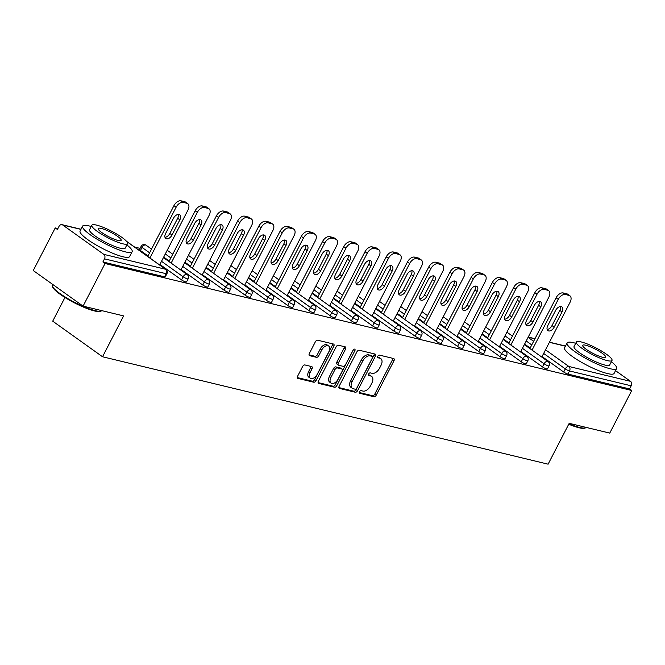 <?xml version="1.0" encoding="UTF-8"?>
<svg xmlns="http://www.w3.org/2000/svg" width="665" height="665" viewBox="0 0 665 665"><rect width="100%" height="100%" fill="white"/><g stroke="black" fill="none" stroke-linecap="round" stroke-linejoin="round"><path stroke-width="1" d="M359.474 391.743A1.53 0.914 125.5 0 0 359.516 393.215A1.53 0.914 125.5 0 0 359.715 393.306L373.913 396.731A2.186 1.313 125.5 0 0 376.232 395.143L393.979 360.763A2.186 1.313 125.5 0 0 393.913 358.659A2.186 1.313 125.5 0 0 393.63 358.535L379.432 355.11A1.53 0.914 125.5 0 0 377.811 356.224A1.53 0.914 125.5 0 0 377.853 357.695A1.53 0.914 125.5 0 0 378.053 357.787L379.89 358.227A6.999 4.198 125.5 0 1 380.804 358.643A6.999 4.198 125.5 0 1 381.012 365.368L379.532 368.235A6.999 4.198 125.5 0 1 372.101 373.314L370.264 372.874A1.53 0.914 125.5 0 0 368.643 373.988A1.53 0.914 125.5 0 0 368.684 375.459A1.53 0.914 125.5 0 0 368.884 375.55L370.721 375.991A6.999 4.198 125.5 0 1 371.635 376.407A6.999 4.198 125.5 0 1 371.843 383.131L370.363 385.999A6.999 4.198 125.5 0 1 362.932 391.078L361.095 390.638A1.53 0.914 125.5 0 0 359.474 391.743M304.919 364.96A2.186 1.313 125.5 0 0 302.6 366.548L297.621 376.191A2.186 1.313 125.5 0 0 297.679 378.294A2.186 1.313 125.5 0 0 297.97 378.427L313.73 382.225A2.186 1.313 125.5 0 0 316.05 380.638L333.797 346.257A2.186 1.313 125.5 0 0 333.73 344.154A2.186 1.313 125.5 0 0 333.448 344.029L317.687 340.222A2.186 1.313 125.5 0 0 315.36 341.81L309.35 353.464A2.186 1.313 125.5 0 0 309.416 355.567A2.186 1.313 125.5 0 0 309.699 355.692L316.449 357.321A2.186 1.313 125.5 0 0 318.768 355.733L321.752 349.956A5.852 3.508 125.5 0 1 328.726 346.058A5.852 3.508 125.5 0 1 328.892 351.677L317.213 374.312A5.852 3.508 125.5 0 1 310.239 378.21A5.852 3.508 125.5 0 1 310.065 372.591L312.018 368.817A2.186 1.313 125.5 0 0 311.952 366.714A2.186 1.313 125.5 0 0 311.661 366.581L304.919 364.96M631.75 390.488L609.755 433.098L569.198 423.322L548.11 464.178L102.535 356.764L123.632 315.908L83.075 306.124L105.062 263.515L631.75 390.488L629.572 388.925L631.176 385.816L569.531 370.954L567.918 374.062L629.572 388.925M339.167 386.207A2.186 1.313 125.5 0 0 339.225 388.31A2.186 1.313 125.5 0 0 339.516 388.435L355.276 392.242A2.186 1.313 125.5 0 0 357.595 390.654L375.343 356.274A2.186 1.313 125.5 0 0 375.276 354.171A2.186 1.313 125.5 0 0 374.994 354.038L359.225 350.239A2.186 1.313 125.5 0 0 356.906 351.827L339.167 386.207M334.503 387.229L318.743 383.431A2.186 1.313 125.5 0 1 318.452 383.298A2.186 1.313 125.5 0 1 318.394 381.195L336.133 346.822A2.186 1.313 125.5 0 1 338.46 345.235L345.202 346.856A2.186 1.313 125.5 0 1 345.492 346.989A2.186 1.313 125.5 0 1 345.551 349.092L338.36 363.032A2.186 1.313 125.5 0 0 338.418 365.135A2.186 1.313 125.5 0 0 338.709 365.268L343.182 366.34A2.186 1.313 125.5 0 0 345.501 364.753L352.999 350.239A1.53 0.914 125.5 0 1 354.819 349.216A1.53 0.914 125.5 0 1 354.869 350.696L336.822 385.642A2.186 1.313 125.5 0 1 334.503 387.229L333.049 386.19L318.078 382.583M64.946 297.471L52.718 321.17L102.535 356.764M615.532 370.646L630.503 381.336A3.342 2.602 103.6 0 1 631.176 385.816M83.075 306.124L33.25 270.53L55.245 227.92L57.897 228.56M105.062 263.515L102.884 261.96L104.496 258.843A3.342 2.602 -76.4 0 0 103.823 254.371L62.718 225.003A3.342 2.602 -76.4 0 0 61.995 224.67A3.342 2.602 -76.4 0 0 59.027 226.358L57.423 229.475L55.245 227.92M134.579 247.039L140.082 248.369M103.823 254.371L165.469 269.234A3.342 2.602 -76.4 0 1 166.142 273.706A3.342 0.632 27.3 0 0 166.94 273.689L165.327 276.798A3.342 0.632 -152.7 0 1 164.538 276.823L166.142 273.706L104.496 258.843M102.884 261.96L164.538 276.823M567.918 374.062A3.342 0.632 -152.7 0 1 563.704 372.018L542.058 356.548M530.155 348.044L524.619 344.088M181.545 279.89L183.158 276.781A3.342 0.632 -152.7 0 0 187.372 278.826A3.342 0.632 27.3 0 0 188.17 278.801L186.557 281.918A3.342 0.632 -152.7 0 1 185.768 281.943A3.342 0.632 -152.7 0 1 181.545 279.89L159.908 264.429M147.996 255.917L140.44 250.522A3.342 0.632 -152.7 0 1 139.509 249.475L141.121 246.366A3.342 0.632 27.3 0 0 142.044 247.405L140.44 250.522M202.775 285.011L204.388 281.894A3.342 0.632 -152.7 0 0 208.602 283.947A3.342 0.632 27.3 0 0 209.4 283.922L207.788 287.031A3.342 0.632 -152.7 0 1 206.998 287.056A3.342 0.632 -152.7 0 1 202.775 285.011L181.138 269.541M169.226 261.037L163.69 257.081M224.005 290.123L225.618 287.014A3.342 0.632 -152.7 0 0 229.832 289.059A3.342 0.632 27.3 0 0 230.63 289.042L229.026 292.151A3.342 0.632 -152.7 0 1 228.228 292.176A3.342 0.632 -152.7 0 1 224.005 290.123L202.368 274.662M190.456 266.158L184.928 262.201M245.244 295.243L246.848 292.135A3.342 0.632 -152.7 0 0 251.071 294.179A3.342 0.632 27.3 0 0 251.86 294.154L250.256 297.272A3.342 0.632 -152.7 0 1 249.458 297.297A3.342 0.632 -152.7 0 1 245.244 295.243L223.598 279.782M211.694 271.27L206.158 267.322M266.474 300.364L268.078 297.247A3.342 0.632 -152.7 0 0 272.301 299.3A3.342 0.632 27.3 0 0 273.091 299.275L271.486 302.392A3.342 0.632 -152.7 0 1 270.688 302.409A3.342 0.632 -152.7 0 1 266.474 300.364L244.828 284.894M232.925 276.391L227.388 272.434M287.704 305.484L289.308 302.367A3.342 0.632 -152.7 0 0 293.531 304.42A3.342 0.632 27.3 0 0 294.321 304.395L292.716 307.504A3.342 0.632 -152.7 0 1 291.918 307.529A3.342 0.632 -152.7 0 1 287.704 305.484L266.058 290.015M254.155 281.511L248.619 277.554M308.934 310.597L310.538 307.488A3.342 0.632 -152.7 0 0 314.761 309.533A3.342 0.632 27.3 0 0 315.551 309.516L313.947 312.625A3.342 0.632 -152.7 0 1 313.149 312.65A3.342 0.632 -152.7 0 1 308.934 310.597L287.288 295.135M275.385 286.632L269.849 282.675M330.164 315.717L331.769 312.608A3.342 0.632 -152.7 0 0 335.991 314.653A3.342 0.632 27.3 0 0 336.781 314.628L335.177 317.745A3.342 0.632 -152.7 0 1 334.387 317.77A3.342 0.632 -152.7 0 1 330.164 315.717L308.518 300.256M296.615 291.744L291.079 287.795M351.394 320.838L352.999 317.72A3.342 0.632 -152.7 0 0 357.221 319.774A3.342 0.632 27.3 0 0 358.011 319.749L356.407 322.858A3.342 0.632 -152.7 0 1 355.617 322.882A3.342 0.632 -152.7 0 1 351.394 320.838L329.749 305.368M317.845 296.864L312.309 292.908M372.624 325.95L374.229 322.841A3.342 0.632 -152.7 0 0 378.452 324.886A3.342 0.632 27.3 0 0 379.241 324.869L377.637 327.978A3.342 0.632 -152.7 0 1 376.847 328.003A3.342 0.632 -152.7 0 1 372.624 325.95L350.979 310.488M339.075 301.985L333.539 298.028M393.855 331.07L395.459 327.961A3.342 0.632 -152.7 0 0 399.682 330.006A3.342 0.632 27.3 0 0 400.471 329.981L398.867 333.099A3.342 0.632 -152.7 0 1 398.077 333.123A3.342 0.632 -152.7 0 1 393.855 331.07L372.209 315.609M360.305 307.097L354.769 303.149M415.085 336.191L416.689 333.074A3.342 0.632 -152.7 0 0 420.912 335.127A3.342 0.632 27.3 0 0 421.701 335.102L420.097 338.219A3.342 0.632 -152.7 0 1 419.307 338.236A3.342 0.632 -152.7 0 1 415.085 336.191L393.439 320.721M381.535 312.218L375.999 308.261M436.315 341.311L437.919 338.194A3.342 0.632 -152.7 0 0 442.142 340.247A3.342 0.632 27.3 0 0 442.94 340.222L441.327 343.331A3.342 0.632 -152.7 0 1 440.538 343.356A3.342 0.632 -152.7 0 1 436.315 341.311L414.669 325.842M402.766 317.338L397.229 313.381M457.545 346.423L459.158 343.315A3.342 0.632 -152.7 0 0 463.372 345.359A3.342 0.632 27.3 0 0 464.17 345.343L462.557 348.452A3.342 0.632 -152.7 0 1 461.768 348.477A3.342 0.632 -152.7 0 1 457.545 346.423L435.899 330.962M423.996 322.459L418.46 318.502M478.775 351.544L480.388 348.427A3.342 0.632 -152.7 0 0 484.602 350.48A3.342 0.632 27.3 0 0 485.4 350.455L483.788 353.572A3.342 0.632 -152.7 0 1 482.998 353.589A3.342 0.632 -152.7 0 1 478.775 351.544L457.129 336.083M445.226 327.571L439.69 323.614M500.005 356.664L501.618 353.547A3.342 0.632 -152.7 0 0 505.832 355.6A3.342 0.632 27.3 0 0 506.63 355.576L505.018 358.684A3.342 0.632 -152.7 0 1 504.228 358.709A3.342 0.632 -152.7 0 1 500.005 356.664L478.368 341.195M466.456 332.691L460.92 328.734M521.235 361.777L522.848 358.668A3.342 0.632 -152.7 0 0 527.062 360.713A3.342 0.632 27.3 0 0 527.86 360.696L526.256 363.805A3.342 0.632 -152.7 0 1 525.458 363.83A3.342 0.632 -152.7 0 1 521.235 361.777L499.598 346.315M487.686 337.812L482.158 333.855M542.474 366.897L544.078 363.788A3.342 0.632 -152.7 0 0 548.293 365.833A3.342 0.632 27.3 0 0 549.091 365.808L547.486 368.925A3.342 0.632 -152.7 0 1 546.688 368.95A3.342 0.632 -152.7 0 1 542.474 366.897L520.828 351.436M508.916 342.924L503.388 338.975M371.635 376.407L370.189 375.368A6.999 4.198 125.5 0 0 369.266 374.952L370.721 375.991M368.418 374.744L369.266 374.952M380.804 358.643L379.358 357.604A6.999 4.198 125.5 0 0 378.435 357.188L379.89 358.227M377.587 356.989L378.435 357.188M359.25 392.508L372.458 395.692A2.186 1.313 125.5 0 0 374.777 394.104L392.525 359.723A2.186 1.313 125.5 0 0 392.84 358.344M338.851 387.587L353.822 391.203A2.186 1.313 125.5 0 0 356.149 389.615L373.888 355.235A2.186 1.313 125.5 0 0 374.204 353.855M355.185 389.208A1.53 0.914 125.5 0 0 356.814 388.102L372.383 357.92A1.53 0.914 125.5 0 0 372.342 356.448A1.53 0.914 125.5 0 0 372.142 356.357L370.206 355.891A6.999 4.198 125.5 0 0 362.774 360.979L352.126 381.602A6.999 4.198 125.5 0 0 352.334 388.327A6.999 4.198 125.5 0 0 353.248 388.742L355.185 389.208M371.037 355.576A1.53 0.914 125.5 0 0 370.887 355.409A1.53 0.914 125.5 0 0 370.688 355.326L372.142 356.357M352.334 388.327L350.879 387.288A6.999 4.198 125.5 0 1 350.679 380.563L361.319 359.94A6.999 4.198 125.5 0 1 368.751 354.852L370.688 355.326M338.418 365.135L336.964 364.096A2.186 1.313 125.5 0 1 336.906 361.993L344.096 348.053A2.186 1.313 125.5 0 0 344.412 346.673M354.869 350.696L353.414 349.657L335.376 384.603L336.822 385.642M330.887 377.504A5.852 3.508 125.5 0 0 331.062 383.123A5.852 3.508 125.5 0 0 338.036 379.225L342.151 371.253A2.186 1.313 125.5 0 0 342.084 369.15A2.186 1.313 125.5 0 0 341.802 369.017L337.33 367.936A2.186 1.313 125.5 0 0 335.002 369.524L330.887 377.504L329.433 376.465A5.852 3.508 125.5 0 0 329.607 382.084L331.062 383.123M340.854 368.335A2.186 1.313 125.5 0 0 340.638 368.111A2.186 1.313 125.5 0 0 340.347 367.978L341.802 369.017M329.433 376.465L333.556 368.493A2.186 1.313 125.5 0 1 335.875 366.905L340.347 367.978M333.049 386.19A2.186 1.313 125.5 0 0 335.376 384.603M310.239 378.21L308.784 377.171A5.852 3.508 125.5 0 1 308.618 371.552L310.563 367.778A2.186 1.313 125.5 0 0 310.879 366.398M328.726 346.058L327.271 345.019A5.852 3.508 125.5 0 0 320.297 348.917L321.752 349.956M309.034 354.844L314.994 356.282A2.186 1.313 125.5 0 0 317.313 354.694L320.297 348.917M297.305 377.579L312.276 381.186A2.186 1.313 125.5 0 0 314.603 379.599L332.342 345.218A2.186 1.313 125.5 0 0 332.658 343.838M566.854 293.83L563.18 292.949L565.358 294.504L569.032 295.393L566.854 293.83A6.692 4.007 -54.5 0 1 567.727 294.229L569.905 295.784A6.692 4.007 125.5 0 0 569.032 295.393M565.358 294.504A6.692 4.007 125.5 0 0 558.259 299.358L556.081 297.804L529.88 348.568M556.081 297.804A6.692 4.007 -54.5 0 1 563.18 292.949M560.479 306.557A5.237 3.142 -54.5 0 1 559.83 310.405L552 325.584A5.237 3.142 -54.5 0 1 547.137 329.449M569.905 295.784A6.692 4.007 125.5 0 1 570.105 302.209L541.784 357.072M558.259 299.358L532.058 350.123M554.178 327.138A5.237 3.142 -54.5 0 1 547.935 330.63A5.237 3.142 -54.5 0 1 547.777 325.601L555.616 310.422A5.237 3.142 -54.5 0 1 561.859 306.931A5.237 3.142 -54.5 0 1 562.008 311.968L554.178 327.138L552 325.584M545.624 288.718L541.95 287.829L544.128 289.383L547.802 290.272L545.624 288.718A6.692 4.007 -54.5 0 1 546.497 289.109L548.675 290.663A6.692 4.007 125.5 0 0 547.802 290.272M544.128 289.383A6.692 4.007 125.5 0 0 537.029 294.238L534.851 292.683L508.65 343.448M534.851 292.683A6.692 4.007 -54.5 0 1 541.95 287.829M539.249 301.445A5.237 3.142 -54.5 0 1 538.6 305.293L530.77 320.464A5.237 3.142 -54.5 0 1 525.899 324.329M548.675 290.663A6.692 4.007 125.5 0 1 548.874 297.097L520.554 351.951M537.029 294.238L510.828 345.002M532.948 322.026A5.237 3.142 -54.5 0 1 526.697 325.518A5.237 3.142 -54.5 0 1 526.547 320.48L534.386 305.301A5.237 3.142 -54.5 0 1 540.628 301.81A5.237 3.142 -54.5 0 1 540.778 306.848L532.948 322.026L530.77 320.464M524.394 283.598L520.72 282.708L522.898 284.271L526.572 285.152L524.394 283.598A6.692 4.007 -54.5 0 1 525.267 283.988L527.445 285.551A6.692 4.007 125.5 0 0 526.572 285.152M522.898 284.271A6.692 4.007 125.5 0 0 515.799 289.117L513.621 287.563L487.42 338.327M513.621 287.563A6.692 4.007 -54.5 0 1 520.72 282.708M518.018 296.324A5.237 3.142 -54.5 0 1 517.37 300.173L509.531 315.351A5.237 3.142 -54.5 0 1 504.669 319.208M527.445 285.551A6.692 4.007 125.5 0 1 527.644 291.977L499.324 346.839M515.799 289.117L489.598 339.89M511.718 316.906A5.237 3.142 -54.5 0 1 505.467 320.397A5.237 3.142 -54.5 0 1 505.317 315.36L513.147 300.189A5.237 3.142 -54.5 0 1 519.398 296.698A5.237 3.142 -54.5 0 1 519.548 301.727L511.718 316.906L509.531 315.351M503.164 278.477L499.49 277.596L501.668 279.15L505.342 280.031L503.164 278.477A6.692 4.007 -54.5 0 1 504.037 278.876L506.215 280.431A6.692 4.007 125.5 0 0 505.342 280.031M501.668 279.15A6.692 4.007 125.5 0 0 494.569 284.005L492.391 282.442L466.19 333.215M492.391 282.442A6.692 4.007 -54.5 0 1 499.49 277.596M496.78 291.204A5.237 3.142 -54.5 0 1 496.14 295.052L488.301 310.231A5.237 3.142 -54.5 0 1 483.438 314.096M506.215 280.431A6.692 4.007 125.5 0 1 506.414 286.856L478.093 341.719M494.569 284.005L468.368 334.769M490.487 311.785A5.237 3.142 -54.5 0 1 484.236 315.276A5.237 3.142 -54.5 0 1 484.087 310.247L491.917 295.069A5.237 3.142 -54.5 0 1 498.168 291.578A5.237 3.142 -54.5 0 1 498.318 296.607L490.487 311.785L488.301 310.231M481.934 273.357L478.26 272.475L480.438 274.03L484.112 274.919L481.934 273.357A6.692 4.007 -54.5 0 1 482.807 273.756L484.985 275.31A6.692 4.007 125.5 0 0 484.112 274.919M480.438 274.03A6.692 4.007 125.5 0 0 473.339 278.884L471.161 277.33L444.96 328.094M471.161 277.33A6.692 4.007 -54.5 0 1 478.26 272.475M475.55 286.091A5.237 3.142 -54.5 0 1 474.91 289.932L467.071 305.11A5.237 3.142 -54.5 0 1 462.208 308.976M484.985 275.31A6.692 4.007 125.5 0 1 485.184 281.736L456.863 336.598M473.339 278.884L447.138 329.649M469.249 306.665A5.237 3.142 -54.5 0 1 463.006 310.164A5.237 3.142 -54.5 0 1 462.857 305.127L470.687 289.948A5.237 3.142 -54.5 0 1 476.93 286.457A5.237 3.142 -54.5 0 1 477.088 291.494L469.249 306.665L467.071 305.11M460.704 268.244L457.03 267.355L459.207 268.909L462.882 269.799L460.704 268.244A6.692 4.007 -54.5 0 1 461.577 268.635L463.754 270.198A6.692 4.007 125.5 0 0 462.882 269.799M459.207 268.909A6.692 4.007 125.5 0 0 452.109 273.764L449.931 272.209L423.73 322.974M449.931 272.209A6.692 4.007 -54.5 0 1 457.03 267.355M454.32 280.971A5.237 3.142 -54.5 0 1 453.68 284.82L445.841 299.99A5.237 3.142 -54.5 0 1 440.978 303.855M463.754 270.198A6.692 4.007 125.5 0 1 463.954 276.623L435.633 331.486M452.109 273.764L425.908 324.537M448.019 301.553A5.237 3.142 -54.5 0 1 441.776 305.044A5.237 3.142 -54.5 0 1 441.627 300.006L449.457 284.836A5.237 3.142 -54.5 0 1 455.7 281.337A5.237 3.142 -54.5 0 1 455.858 286.374L448.019 301.553L445.841 299.99M568.974 423.763A27.872 5.245 27.3 0 0 579.697 427.462A27.872 5.245 27.3 0 0 585.383 427.928L584.51 428.194A27.198 5.121 -152.7 0 1 578.957 427.736A27.198 5.121 -152.7 0 1 568.733 424.228M575.707 343.29A27.872 5.245 27.3 0 0 573.712 342.758A27.872 5.245 27.3 0 0 567.104 342.949A27.872 5.245 27.3 0 0 581.617 356.024A27.872 5.245 27.3 0 0 610.029 368.701A27.872 5.245 27.3 0 0 616.638 368.51A27.872 5.245 27.3 0 0 611.368 361.702M567.104 342.949L564.593 347.812A27.872 5.245 27.3 0 0 579.107 360.896A27.872 5.245 27.3 0 0 607.519 373.572A27.872 5.245 27.3 0 0 614.127 373.381L616.638 368.51M612.008 360.455L609.697 364.935A20.066 3.774 -152.7 0 1 604.942 365.068A20.066 3.774 -152.7 0 1 584.485 355.941A20.066 3.774 -152.7 0 1 574.036 346.531L576.347 342.051A20.066 3.774 27.3 0 0 586.796 351.469A20.066 3.774 27.3 0 0 607.253 360.596A20.066 3.774 27.3 0 0 612.008 360.455A20.066 3.774 27.3 0 0 601.567 351.045A20.066 3.774 27.3 0 0 581.11 341.918A20.066 3.774 27.3 0 0 576.347 342.051M602.606 357.271A12.934 2.436 27.3 0 0 605.674 357.188A12.934 2.436 27.3 0 0 598.941 351.12A12.934 2.436 27.3 0 0 585.757 345.235A12.934 2.436 27.3 0 0 582.69 345.326A12.934 2.436 27.3 0 0 589.423 351.394A12.934 2.436 27.3 0 0 602.606 357.271M585.383 427.928A27.872 5.245 27.3 0 0 586.214 427.42M100.889 311.137L100.016 311.395A27.198 5.121 -152.7 0 1 94.463 310.937A27.198 5.121 -152.7 0 1 68.911 299.849A27.198 5.121 -152.7 0 1 52.577 286.906L52.277 286.041A27.872 5.245 27.3 0 0 69.019 299.3A27.872 5.245 27.3 0 0 95.203 310.663A27.872 5.245 27.3 0 0 100.889 311.137A27.872 5.245 27.3 0 0 101.72 310.622M52.577 284.337L52.286 284.911A27.872 5.245 27.3 0 0 52.277 286.041M91.213 226.491A27.872 5.245 27.3 0 0 89.218 225.959A27.872 5.245 27.3 0 0 82.61 226.15A27.872 5.245 27.3 0 0 97.115 239.234A27.872 5.245 27.3 0 0 125.535 251.91A27.872 5.245 27.3 0 0 132.136 251.719A27.872 5.245 27.3 0 0 126.874 244.903M82.61 226.15L80.099 231.013A27.872 5.245 27.3 0 0 94.605 244.097A27.872 5.245 27.3 0 0 123.025 256.773A27.872 5.245 27.3 0 0 129.625 256.582L132.136 251.719M127.514 243.664L125.203 248.136A20.066 3.774 -152.7 0 1 120.448 248.278A20.066 3.774 -152.7 0 1 99.991 239.151A20.066 3.774 -152.7 0 1 89.542 229.733L91.853 225.252A20.066 3.774 27.3 0 0 102.302 234.67A20.066 3.774 27.3 0 0 122.759 243.797A20.066 3.774 27.3 0 0 127.514 243.664A20.066 3.774 27.3 0 0 117.065 234.246A20.066 3.774 27.3 0 0 96.608 225.119A20.066 3.774 27.3 0 0 91.853 225.252M118.112 240.481A12.934 2.436 27.3 0 0 121.171 240.389A12.934 2.436 27.3 0 0 114.447 234.321A12.934 2.436 27.3 0 0 101.263 228.436A12.934 2.436 27.3 0 0 98.196 228.527A12.934 2.436 27.3 0 0 104.929 234.595A12.934 2.436 27.3 0 0 118.112 240.481M439.474 263.124L435.799 262.234L437.977 263.797L441.651 264.678L439.474 263.124A6.692 4.007 -54.5 0 1 440.346 263.523L442.524 265.077A6.692 4.007 125.5 0 0 441.651 264.678M437.977 263.797A6.692 4.007 125.5 0 0 430.878 268.652L428.701 267.089L402.5 317.862M428.701 267.089A6.692 4.007 -54.5 0 1 435.799 262.234M433.09 275.85A5.237 3.142 -54.5 0 1 432.45 279.699L424.611 294.878A5.237 3.142 -54.5 0 1 419.748 298.735M442.524 265.077A6.692 4.007 125.5 0 1 442.715 271.503L414.403 326.365M430.878 268.652L404.677 319.416M426.789 296.432A5.237 3.142 -54.5 0 1 420.546 299.923A5.237 3.142 -54.5 0 1 420.396 294.894L428.227 279.716A5.237 3.142 -54.5 0 1 434.469 276.224A5.237 3.142 -54.5 0 1 434.627 281.253L426.789 296.432L424.611 294.878M418.243 258.003L414.561 257.122L416.747 258.677L420.421 259.566L418.243 258.003A6.692 4.007 -54.5 0 1 419.116 258.402L421.294 259.957A6.692 4.007 125.5 0 0 420.421 259.566M416.747 258.677A6.692 4.007 125.5 0 0 409.648 263.531L407.47 261.977L381.269 312.741M407.47 261.977A6.692 4.007 -54.5 0 1 414.561 257.122M411.859 270.73A5.237 3.142 -54.5 0 1 411.211 274.579L403.381 289.757A5.237 3.142 -54.5 0 1 398.518 293.622M421.294 259.957A6.692 4.007 125.5 0 1 421.485 266.382L393.173 321.245M409.648 263.531L383.447 314.296M405.559 291.312A5.237 3.142 -54.5 0 1 399.316 294.803A5.237 3.142 -54.5 0 1 399.166 289.774L406.997 274.595A5.237 3.142 -54.5 0 1 413.239 271.104A5.237 3.142 -54.5 0 1 413.397 276.141L405.559 291.312L403.381 289.757M397.005 252.891L393.331 252.002L395.517 253.556L399.191 254.446L397.005 252.891A6.692 4.007 -54.5 0 1 397.886 253.282L400.064 254.836A6.692 4.007 125.5 0 0 399.191 254.446M395.517 253.556A6.692 4.007 125.5 0 0 388.418 258.411L386.24 256.856L360.039 307.621M386.24 256.856A6.692 4.007 -54.5 0 1 393.331 252.002M390.629 265.618A5.237 3.142 -54.5 0 1 389.981 269.466L382.151 284.637A5.237 3.142 -54.5 0 1 377.288 288.502M400.064 254.836A6.692 4.007 125.5 0 1 400.255 261.27L371.943 316.124M388.418 258.411L362.217 309.175M384.328 286.199A5.237 3.142 -54.5 0 1 378.086 289.691A5.237 3.142 -54.5 0 1 377.936 284.653L385.767 269.475A5.237 3.142 -54.5 0 1 392.009 265.983A5.237 3.142 -54.5 0 1 392.167 271.021L384.328 286.199L382.151 284.637M375.775 247.771L372.101 246.881L374.279 248.444L377.961 249.325L375.775 247.771A6.692 4.007 -54.5 0 1 376.656 248.161L378.834 249.724A6.692 4.007 125.5 0 0 377.961 249.325M374.279 248.444A6.692 4.007 125.5 0 0 367.188 253.29L365.01 251.736L338.809 302.5M365.01 251.736A6.692 4.007 -54.5 0 1 372.101 246.881M369.399 260.497A5.237 3.142 -54.5 0 1 368.751 264.346L360.92 279.524A5.237 3.142 -54.5 0 1 356.058 283.381M378.834 249.724A6.692 4.007 125.5 0 1 379.025 256.15L350.713 311.012M367.188 253.29L340.987 304.063M363.098 281.079A5.237 3.142 -54.5 0 1 356.856 284.57A5.237 3.142 -54.5 0 1 356.706 279.533L364.536 264.362A5.237 3.142 -54.5 0 1 370.779 260.871A5.237 3.142 -54.5 0 1 370.929 265.9L363.098 281.079L360.92 279.524M354.545 242.65L350.871 241.769L353.049 243.324L356.723 244.205L354.545 242.65A6.692 4.007 -54.5 0 1 355.426 243.049L357.604 244.604A6.692 4.007 125.5 0 0 356.723 244.205M353.049 243.324A6.692 4.007 125.5 0 0 345.958 248.178L343.78 246.615L317.579 297.388M343.78 246.615A6.692 4.007 -54.5 0 1 350.871 241.769M348.169 255.377A5.237 3.142 -54.5 0 1 347.521 259.225L339.69 274.404A5.237 3.142 -54.5 0 1 334.828 278.269M357.604 244.604A6.692 4.007 125.5 0 1 357.795 251.029L329.483 305.892M345.958 248.178L319.757 298.942M341.868 275.958A5.237 3.142 -54.5 0 1 335.625 279.45A5.237 3.142 -54.5 0 1 335.476 274.421L343.306 259.242A5.237 3.142 -54.5 0 1 349.549 255.751A5.237 3.142 -54.5 0 1 349.699 260.78L341.868 275.958L339.69 274.404M333.315 237.538L329.641 236.649L331.818 238.203L335.493 239.092L333.315 237.538A6.692 4.007 -54.5 0 1 334.196 237.929L336.374 239.483A6.692 4.007 125.5 0 0 335.493 239.092M331.818 238.203A6.692 4.007 125.5 0 0 324.728 243.058L322.55 241.503L296.341 292.268M322.55 241.503A6.692 4.007 -54.5 0 1 329.641 236.649M326.939 250.264A5.237 3.142 -54.5 0 1 326.291 254.105L318.46 269.283A5.237 3.142 -54.5 0 1 313.597 273.149M336.374 239.483A6.692 4.007 125.5 0 1 336.565 245.909L308.252 300.771M324.728 243.058L298.527 293.822M320.638 270.846A5.237 3.142 -54.5 0 1 314.395 274.337A5.237 3.142 -54.5 0 1 314.237 269.3L322.076 254.121A5.237 3.142 -54.5 0 1 328.319 250.63A5.237 3.142 -54.5 0 1 328.468 255.668L320.638 270.846L318.46 269.283M312.084 232.418L308.41 231.528L310.588 233.091L314.262 233.972L312.084 232.418A6.692 4.007 -54.5 0 1 312.966 232.808L315.144 234.371A6.692 4.007 125.5 0 0 314.262 233.972M310.588 233.091A6.692 4.007 125.5 0 0 303.498 237.937L301.32 236.383L275.111 287.147M301.32 236.383A6.692 4.007 -54.5 0 1 308.41 231.528M305.709 245.144A5.237 3.142 -54.5 0 1 305.06 248.993L297.23 264.171A5.237 3.142 -54.5 0 1 292.367 268.028M315.144 234.371A6.692 4.007 125.5 0 1 315.335 240.797L287.022 295.659M303.498 237.937L277.288 288.71M299.408 265.726A5.237 3.142 -54.5 0 1 293.165 269.217A5.237 3.142 -54.5 0 1 293.007 264.18L300.846 249.009A5.237 3.142 -54.5 0 1 307.089 245.51A5.237 3.142 -54.5 0 1 307.238 250.547L299.408 265.726L297.23 264.171M290.854 227.297L287.18 226.416L289.358 227.97L293.032 228.851L290.854 227.297A6.692 4.007 -54.5 0 1 291.727 227.696L293.913 229.25A6.692 4.007 125.5 0 0 293.032 228.851M289.358 227.97A6.692 4.007 125.5 0 0 282.268 232.825L280.081 231.262L253.88 282.035M280.081 231.262A6.692 4.007 -54.5 0 1 287.18 226.416M284.479 240.023A5.237 3.142 -54.5 0 1 283.83 243.872L276 259.051A5.237 3.142 -54.5 0 1 271.137 262.916M293.913 229.25A6.692 4.007 125.5 0 1 294.105 235.676L265.792 290.538M282.268 232.825L256.058 283.589M278.178 260.605A5.237 3.142 -54.5 0 1 271.935 264.096A5.237 3.142 -54.5 0 1 271.777 259.067L279.616 243.889A5.237 3.142 -54.5 0 1 285.859 240.398A5.237 3.142 -54.5 0 1 286.008 245.427L278.178 260.605L276 259.051M269.624 222.176L265.95 221.295L268.128 222.85L271.802 223.739L269.624 222.176A6.692 4.007 -54.5 0 1 270.497 222.576L272.683 224.13A6.692 4.007 125.5 0 0 271.802 223.739M268.128 222.85A6.692 4.007 125.5 0 0 261.037 227.704L258.851 226.15L232.65 276.914M258.851 226.15A6.692 4.007 -54.5 0 1 265.95 221.295M263.249 234.903A5.237 3.142 -54.5 0 1 262.6 238.752L254.77 253.93A5.237 3.142 -54.5 0 1 249.907 257.796M272.683 224.13A6.692 4.007 125.5 0 1 272.874 230.556L244.554 285.418M261.037 227.704L234.828 278.469M256.948 255.485A5.237 3.142 -54.5 0 1 250.705 258.976A5.237 3.142 -54.5 0 1 250.547 253.947L258.386 238.768A5.237 3.142 -54.5 0 1 264.628 235.277A5.237 3.142 -54.5 0 1 264.778 240.314L256.948 255.485L254.77 253.93M248.394 217.064L244.72 216.175L246.898 217.729L250.572 218.619L248.394 217.064A6.692 4.007 -54.5 0 1 249.267 217.455L251.445 219.009A6.692 4.007 125.5 0 0 250.572 218.619M246.898 217.729A6.692 4.007 125.5 0 0 239.799 222.584L237.621 221.029L211.42 271.794M237.621 221.029A6.692 4.007 -54.5 0 1 244.72 216.175M242.018 229.791A5.237 3.142 -54.5 0 1 241.37 233.639L233.54 248.81A5.237 3.142 -54.5 0 1 228.669 252.675M251.445 219.009A6.692 4.007 125.5 0 1 251.644 225.443L223.324 280.298M239.799 222.584L213.598 273.348M235.718 250.373A5.237 3.142 -54.5 0 1 229.475 253.864A5.237 3.142 -54.5 0 1 229.317 248.826L237.156 233.648A5.237 3.142 -54.5 0 1 243.398 230.157A5.237 3.142 -54.5 0 1 243.548 235.194L235.718 250.373L233.54 248.81M227.164 211.944L223.49 211.054L225.668 212.617L229.342 213.498L227.164 211.944A6.692 4.007 -54.5 0 1 228.037 212.335L230.215 213.897A6.692 4.007 125.5 0 0 229.342 213.498M225.668 212.617A6.692 4.007 125.5 0 0 218.569 217.463L216.391 215.909L190.19 266.673M216.391 215.909A6.692 4.007 -54.5 0 1 223.49 211.054M220.788 224.67A5.237 3.142 -54.5 0 1 220.14 228.519L212.31 243.698A5.237 3.142 -54.5 0 1 207.438 247.555M230.215 213.897A6.692 4.007 125.5 0 1 230.414 220.323L202.094 275.185M218.569 217.463L192.368 268.236M214.487 245.252A5.237 3.142 -54.5 0 1 208.236 248.743A5.237 3.142 -54.5 0 1 208.087 243.706L215.917 228.536A5.237 3.142 -54.5 0 1 222.168 225.044A5.237 3.142 -54.5 0 1 222.318 230.073L214.487 245.252L212.31 243.698M205.934 206.823L202.26 205.942L204.438 207.497L208.112 208.386L205.934 206.823A6.692 4.007 -54.5 0 1 206.807 207.222L208.985 208.777A6.692 4.007 125.5 0 0 208.112 208.386M204.438 207.497A6.692 4.007 125.5 0 0 197.339 212.351L195.161 210.788L168.96 261.561M195.161 210.788A6.692 4.007 -54.5 0 1 202.26 205.942M199.558 219.55A5.237 3.142 -54.5 0 1 198.91 223.398L191.071 238.577A5.237 3.142 -54.5 0 1 186.208 242.442M208.985 208.777A6.692 4.007 125.5 0 1 209.184 215.202L180.863 270.065M197.339 212.351L171.138 263.116M193.257 240.132A5.237 3.142 -54.5 0 1 187.006 243.623A5.237 3.142 -54.5 0 1 186.857 238.594L194.687 223.415A5.237 3.142 -54.5 0 1 200.938 219.924A5.237 3.142 -54.5 0 1 201.088 224.953L193.257 240.132L191.071 238.577M184.704 201.711L181.03 200.822L183.208 202.376L186.882 203.266L184.704 201.711A6.692 4.007 -54.5 0 1 185.577 202.102L187.754 203.656A6.692 4.007 125.5 0 0 186.882 203.266M183.208 202.376A6.692 4.007 125.5 0 0 176.109 207.231L173.931 205.676L147.73 256.441M173.931 205.676A6.692 4.007 -54.5 0 1 181.03 200.822M178.32 214.438A5.237 3.142 -54.5 0 1 177.68 218.278L169.841 233.457A5.237 3.142 -54.5 0 1 164.978 237.322M187.754 203.656A6.692 4.007 125.5 0 1 187.954 210.082L159.633 264.944M176.109 207.231L149.908 257.995M172.019 235.019A5.237 3.142 -54.5 0 1 165.776 238.511A5.237 3.142 -54.5 0 1 165.627 233.473L173.457 218.295A5.237 3.142 -54.5 0 1 179.708 214.803A5.237 3.142 -54.5 0 1 179.858 219.841L172.019 235.019L169.841 233.457M565.433 346.191L549.398 342.325M534.909 338.834L528.168 337.205M528.093 337.354L533.629 341.311M545.533 349.815L568.858 366.473L630.503 381.336M563.704 372.018L565.308 368.9A3.342 2.003 125.5 0 1 568.858 366.473A3.342 2.602 103.6 0 1 569.531 370.954A3.342 0.632 -152.7 0 1 565.308 368.9L543.662 353.439M166.94 273.689A3.342 3.342 0 0 0 165.909 269.433A3.342 2.003 -54.5 0 0 165.469 269.234L126.707 241.536M80.939 229.392L62.718 225.003M531.759 344.935L526.223 340.979M522.432 348.319L544.078 363.788A3.342 2.003 125.5 0 1 547.627 361.361A3.342 2.003 -54.5 0 1 548.06 361.552L524.344 344.611M510.529 339.815L504.993 335.858M527.86 360.696A3.342 3.342 0 0 0 526.83 356.44A3.342 2.003 -54.5 0 0 526.397 356.24A3.342 2.003 125.5 0 0 522.848 358.668L501.202 343.198M489.299 334.695L483.763 330.738M506.63 355.576A3.342 3.342 0 0 0 505.6 351.32A3.342 2.003 -54.5 0 0 505.159 351.12A3.342 2.003 125.5 0 0 501.618 353.547L479.972 338.086M468.069 329.574L462.532 325.626M485.4 350.455A3.342 3.342 0 0 0 484.369 346.199A3.342 2.003 -54.5 0 0 483.929 346.008A3.342 2.003 125.5 0 0 480.388 348.427L458.742 332.966M446.838 324.462L441.302 320.505M464.17 345.343A3.342 3.342 0 0 0 463.139 341.087A3.342 2.003 -54.5 0 0 462.699 340.887A3.342 2.003 125.5 0 0 459.158 343.315L437.512 327.845M425.608 319.341L420.072 315.385M442.94 340.222A3.342 3.342 0 0 0 441.909 335.966A3.342 2.003 -54.5 0 0 441.469 335.767A3.342 2.003 125.5 0 0 437.919 338.194L416.282 322.733M404.37 314.221L398.842 310.272M421.701 335.102A3.342 3.342 0 0 0 420.679 330.846A3.342 2.003 -54.5 0 0 420.238 330.646A3.342 2.003 125.5 0 0 416.689 333.074L395.052 317.612M383.14 309.109L377.604 305.152M400.471 329.981A3.342 3.342 0 0 0 399.449 325.734A3.342 2.003 -54.5 0 0 399.008 325.534A3.342 2.003 125.5 0 0 395.459 327.961L373.821 312.492M361.91 303.988L356.374 300.031M379.241 324.869A3.342 3.342 0 0 0 378.219 320.613A3.342 2.003 -54.5 0 0 377.778 320.414A3.342 2.003 125.5 0 0 374.229 322.841L352.583 307.38M340.68 298.868L335.143 294.911M358.011 319.749A3.342 3.342 0 0 0 356.989 315.493A3.342 2.003 -54.5 0 0 356.548 315.293A3.342 2.003 125.5 0 0 352.999 317.72L331.353 302.259M319.449 293.747L313.913 289.799M336.781 314.628A3.342 3.342 0 0 0 335.759 310.372A3.342 2.003 -54.5 0 0 335.318 310.181A3.342 2.003 125.5 0 0 331.769 312.608L310.123 297.139M298.219 288.635L292.683 284.678M315.551 309.516A3.342 3.342 0 0 0 314.528 305.26A3.342 2.003 -54.5 0 0 314.088 305.06A3.342 2.003 125.5 0 0 310.538 307.488L288.893 292.018M276.989 283.514L271.453 279.558M294.321 304.395A3.342 3.342 0 0 0 293.29 300.139A3.342 2.003 -54.5 0 0 292.858 299.94A3.342 2.003 125.5 0 0 289.308 302.367L267.663 286.906M255.759 278.394L250.223 274.446M273.091 299.275A3.342 3.342 0 0 0 272.06 295.019A3.342 2.003 -54.5 0 0 271.628 294.819A3.342 2.003 125.5 0 0 268.078 297.247L246.432 281.785M234.529 273.282L228.993 269.325M251.86 294.154A3.342 3.342 0 0 0 250.83 289.907A3.342 2.003 -54.5 0 0 250.397 289.707A3.342 2.003 125.5 0 0 246.848 292.135L225.202 276.665M213.299 268.161L207.763 264.204M230.63 289.042A3.342 3.342 0 0 0 229.6 284.786A3.342 2.003 -54.5 0 0 229.167 284.587A3.342 2.003 125.5 0 0 225.618 287.014L203.972 271.553M192.069 263.041L186.533 259.084M209.4 283.922A3.342 3.342 0 0 0 208.369 279.666A3.342 2.003 -54.5 0 0 207.937 279.466A3.342 2.003 125.5 0 0 204.388 281.894L182.742 266.432M170.839 257.929L165.302 253.972M188.17 278.801A3.342 3.342 0 0 0 187.139 274.545A3.342 2.003 -54.5 0 0 186.699 274.354A3.342 2.003 125.5 0 0 183.158 276.781L161.512 261.312M149.608 252.808L142.044 247.405A3.342 2.003 125.5 0 1 145.593 244.978A3.342 2.003 -54.5 0 1 146.034 245.177A3.342 3.342 0 0 0 141.121 246.366M392.525 359.723L393.979 360.763M374.777 394.104L376.232 395.143M372.458 395.692L373.913 396.731M373.888 355.235L375.343 356.274M356.149 389.615L357.595 390.654M353.822 391.203L355.276 392.242M339.009 388.077L339.516 388.435M368.751 354.852L370.206 355.891M361.319 359.94L362.774 360.979M350.679 380.563L352.126 381.602M318.236 383.073L318.743 383.431M344.096 348.053L345.551 349.092M336.906 361.993L338.36 363.032M335.875 366.905L337.33 367.936M333.556 368.493L335.002 369.524M310.563 367.778L312.018 368.817M308.618 371.552L310.065 372.591M317.313 354.694L318.768 355.733M314.994 356.282L316.449 357.321M309.2 355.334L309.699 355.692M332.342 345.218L333.797 346.257M314.603 379.599L316.05 380.638M312.276 381.186L313.73 382.225M297.463 378.061L297.97 378.427M559.83 310.405L562.008 311.968M538.6 305.293L540.778 306.848M517.37 300.173L519.548 301.727M496.14 295.052L498.318 296.607M474.91 289.932L477.088 291.494M453.68 284.82L455.858 286.374M432.45 279.699L434.627 281.253M411.211 274.579L413.397 276.141M389.981 269.466L392.167 271.021M368.751 264.346L370.929 265.9M347.521 259.225L349.699 260.78M326.291 254.105L328.468 255.668M305.06 248.993L307.238 250.547M283.83 243.872L286.008 245.427M262.6 238.752L264.778 240.314M241.37 233.639L243.548 235.194M220.14 228.519L222.318 230.073M198.91 223.398L201.088 224.953M177.68 218.278L179.858 219.841M565.508 346.049L549.473 342.184M534.976 338.693L528.243 337.064M81.014 229.25L61.995 224.67M549.091 365.808A3.342 3.342 0 0 0 548.06 361.552M512.441 336.108L506.954 332.184M526.83 356.44L503.114 339.491M491.211 330.987L485.724 327.064M505.6 351.32L481.884 334.379M469.98 325.867L464.494 321.951M484.369 346.199L460.654 329.258M448.75 320.754L443.264 316.831M463.139 341.087L439.424 324.138M427.52 315.634L422.034 311.71M441.909 335.966L418.194 319.017M406.29 310.513L400.804 306.598M420.679 330.846L396.963 313.905M385.06 305.393L379.574 301.478M399.449 325.734L375.733 308.784M363.83 300.281L358.344 296.357M378.219 320.613L354.503 303.664M342.6 295.16L337.113 291.237M356.989 315.493L333.273 298.552M321.361 290.04L315.875 286.125M335.759 310.372L312.043 293.431M300.131 284.928L294.645 281.004M314.528 305.26L290.813 288.311M278.901 279.807L273.415 275.884M293.29 300.139L269.574 283.19M257.671 274.687L252.185 270.771M272.06 295.019L248.344 278.078M236.441 269.566L230.954 265.651M250.83 289.907L227.114 272.958M215.211 264.454L209.724 260.53M229.6 284.786L205.884 267.837M193.981 259.333L188.494 255.41M208.369 279.666L184.654 262.725M172.75 254.213L167.264 250.298M187.139 274.545L163.424 257.604M151.52 249.101L146.034 245.177M165.909 269.433L126.45 241.237M370.887 355.409L372.342 356.448M340.638 368.111L342.084 369.15"/></g></svg>
